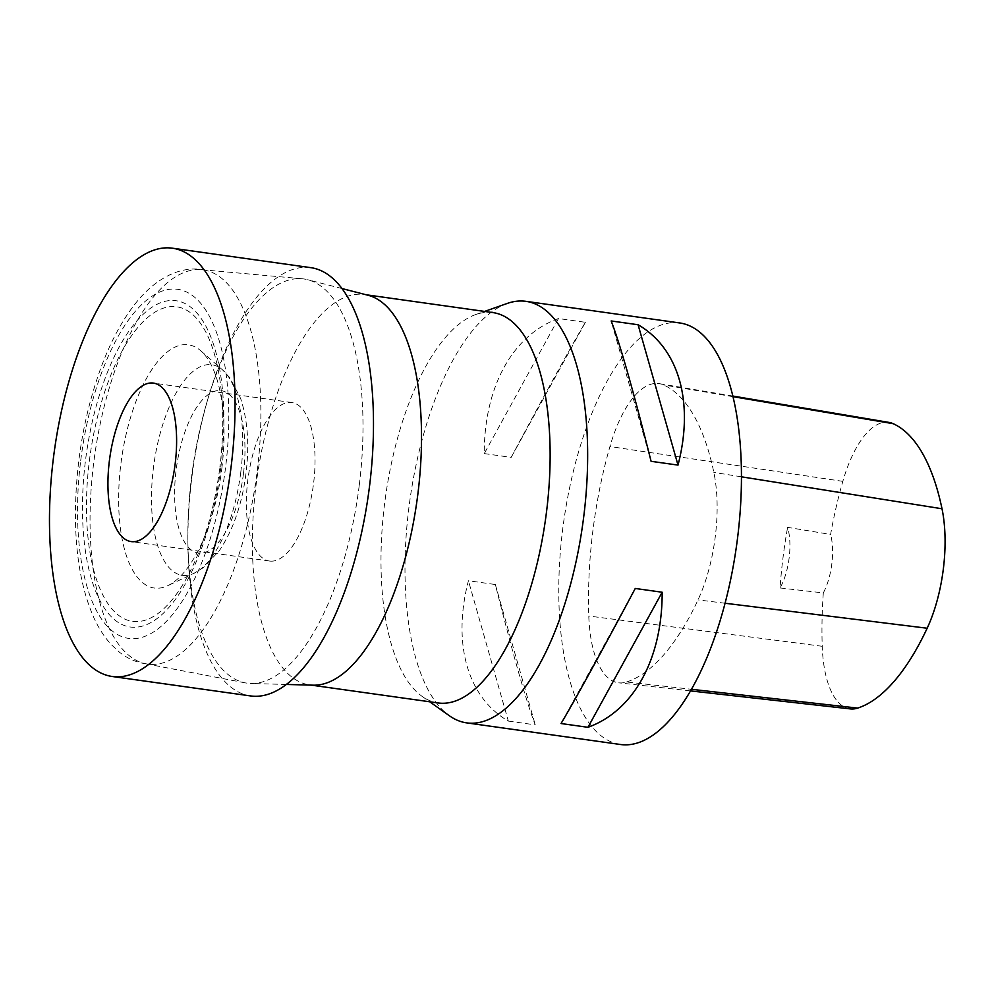 <?xml version="1.0" encoding="UTF-8"?>
<svg xmlns="http://www.w3.org/2000/svg" width="993" height="993" viewBox="0 0 993 993"><rect width="100%" height="100%" fill="white"/><g stroke="black" fill="none" stroke-linecap="round" stroke-linejoin="round"><path stroke-width="0.74" stroke-dasharray="4.96 3.72" d="M368.043 295.256A197.098 80.793 -82 0 0 364.381 294.524A197.098 80.793 -82 0 0 256.939 478.452A197.098 80.793 -82 0 0 309.506 684.872A197.098 80.793 -82 0 0 313.229 685.182M359.305 484.932A204.086 83.66 -82 0 0 307.631 279.703A204.086 83.66 -82 0 0 302.133 278.76A204.086 83.66 -82 0 0 192.58 469.404A204.086 83.66 -82 0 0 245.321 682.874A204.086 83.66 -82 0 0 250.869 683.482A204.086 83.66 -82 0 0 359.305 484.932M493 312.609A197.098 80.793 -82 0 0 475.771 314.533A197.098 80.793 -82 0 0 385.557 496.537A197.098 80.793 -82 0 0 422.087 696.354A197.098 80.793 -82 0 0 438.124 702.957M80.718 460.516A176.257 72.253 98 0 1 174.929 289.062A176.257 72.253 98 0 1 225.597 467.219A176.257 72.253 98 0 1 131.386 638.66A176.257 72.253 98 0 1 80.718 460.516M257.261 470.781A199.047 81.587 -82 0 0 205.464 270.295A199.047 81.587 -82 0 0 201.505 269.699A199.047 81.587 -82 0 0 94.658 455.638A199.047 81.587 -82 0 0 146.095 663.833A199.047 81.587 -82 0 0 150.08 664.354A199.047 81.587 -82 0 0 257.261 470.781M507.336 303.411A212.85 87.247 -82 0 0 409.923 499.963A212.85 87.247 -82 0 0 449.37 715.754M220.856 466.995A164.739 67.524 -82 0 0 136.922 320.813A164.739 67.524 -82 0 0 101.683 603.781A164.739 67.524 -82 0 0 220.856 466.995M221.799 468.758A122.809 50.345 -82 0 0 223.226 413.733A122.809 50.345 -82 0 0 200.772 350.79A122.809 50.345 -82 0 0 121.481 459.411A122.809 50.345 -82 0 0 167.755 585.684A122.809 50.345 -82 0 0 206.693 531.367A122.809 50.345 -82 0 0 221.799 468.758M679.746 322.961A212.85 87.247 -82 0 0 563.714 521.586A212.85 87.247 -82 0 0 620.488 744.502M508.342 721.092L535.252 724.865C526.513 702.274 513.207 655.492 495.346 584.529L468.423 580.744C452.138 643.452 467.492 697.434 508.342 721.092L468.423 580.744M484.261 453.59L511.184 457.376C544.127 395.437 572.676 343.491 585.398 322.303L558.488 318.53C512.624 335.051 484.075 386.997 484.261 453.59L558.488 318.53M626.645 681.968A238.382 97.724 -82 0 0 698.017 599.896A102.167 41.88 -82 0 0 713.855 472.42A238.382 97.724 -82 0 0 663.659 384.974A102.167 41.88 -82 0 0 659.29 383.646A102.167 41.88 -82 0 0 609.95 446.527A238.382 97.724 -82 0 0 588.787 616.02A102.167 41.88 -82 0 0 618.751 682.824A102.167 41.88 -82 0 0 626.645 681.968L691.451 689.291M889.07 422.422A95.75 39.248 -82 0 0 842.834 481.357A231.965 95.092 -82 0 0 830.595 534.433L787.61 527.357A42.575 17.452 98 0 1 780.064 587.955A233.156 95.576 98 0 1 787.61 527.357M850.318 708.903A95.75 39.248 -82 0 1 822.229 646.294A231.965 95.092 -82 0 1 823.309 592.92L780.064 587.955M823.309 592.92A42.575 17.452 -82 0 0 830.595 534.433M495.346 584.529L535.252 724.865M561.033 723.525L635.259 588.464M651.085 461.311L611.179 320.962M585.398 322.303L511.184 457.376M310.797 267.651A216.251 88.65 -82 0 0 192.903 469.453A216.251 88.65 -82 0 0 250.584 695.932M270.804 561.157A80.023 32.806 -82 0 0 313.391 484.832A80.023 32.806 -82 0 0 291.83 402.537A80.023 32.806 -82 0 0 248.2 477.223A80.023 32.806 -82 0 0 269.55 561.045A80.023 32.806 -82 0 0 270.804 561.157M243.496 473.388A81.985 33.613 -82 0 0 201.728 400.626A81.985 33.613 -82 0 0 184.177 541.47A81.985 33.613 -82 0 0 243.496 473.388M240.802 472.06A106.325 43.58 -82 0 0 222.606 369.942A106.325 43.58 -82 0 0 153.952 463.979A106.325 43.58 -82 0 0 194.02 573.296A106.325 43.58 -82 0 0 240.802 472.06M223.226 413.733L221.737 395.934C223.574 418.314 222.953 442.022 219.875 467.058A158.83 65.104 -82 0 0 221.737 395.934A158.83 65.104 -82 0 0 130.517 337.173A158.83 65.104 -82 0 0 96.458 579.403A158.83 65.104 -82 0 0 200.35 548.074A158.83 65.104 -82 0 0 219.887 467.095C216.151 496.401 209.647 523.41 200.35 548.074L206.693 531.367M725.076 603.247L698.017 599.896M741.461 476.814L713.855 472.42M732.995 396.666L663.659 384.974M842.834 481.357L609.95 446.527M822.229 646.294L588.787 616.02M342.002 288.553L307.631 279.703M286.356 684.45L250.869 683.482M366.231 294.784L364.381 294.524M311.355 685.133L309.506 684.872M205.464 270.295C183.978 265.106 158.408 275.558 137.084 301.438C122.561 319.225 110.273 342.002 100.206 369.756C83.871 415.732 75.617 464.178 75.431 515.069C75.555 555.05 81.451 588.725 93.143 616.07C97.922 627.017 103.868 636.439 111.017 644.345L119.172 651.967C128.234 659.253 138.536 663.374 150.08 664.354M146.095 663.833L245.321 682.874M201.505 269.699L302.133 278.76M422.087 696.354L429.708 701.778M475.771 314.533L484.584 311.43M200.772 350.79L222.606 369.942L229.842 377.737L240.641 398.478C247.704 420.163 249.491 445.1 246.003 473.289C242.081 504.221 233.144 530.063 219.217 550.842L203.131 567.797L194.02 573.296L167.755 585.684M732.859 396.058L659.29 383.646M690.52 690.905L618.751 682.824M291.83 402.537L153.406 383.087M269.55 561.045L131.126 541.582"/><path stroke-width="1.49" d="M286.356 684.45L313.229 685.182A197.098 80.793 -82 0 0 417.941 493.447A197.098 80.793 -82 0 0 368.043 295.256L342.002 288.553M311.355 685.133L438.124 702.957A197.098 80.793 -82 0 0 441.215 703.243A197.098 80.793 -82 0 0 546.56 511.532A197.098 80.793 -82 0 0 493 312.609L366.231 294.784M429.708 701.778L449.37 715.754A212.85 87.247 -82 0 0 466.685 722.879A212.85 87.247 -82 0 0 470.024 723.189A212.85 87.247 -82 0 0 583.276 520.208A212.85 87.247 -82 0 0 525.942 301.338A212.85 87.247 -82 0 0 507.336 303.411L484.584 311.43M466.685 722.879L620.488 744.502A212.85 87.247 -82 0 0 623.827 744.812A212.85 87.247 -82 0 0 737.067 541.83A212.85 87.247 -82 0 0 679.746 322.961L525.942 301.338M611.179 320.962L638.089 324.748C678.951 348.406 694.306 402.388 678.008 465.096L651.085 461.311C633.224 390.348 619.917 343.566 611.179 320.962M635.259 588.464L662.17 592.238C662.356 658.831 633.807 710.789 587.955 727.31L561.033 723.525C573.755 702.349 602.304 650.39 635.259 588.464M690.52 690.905L850.318 708.903A95.75 39.248 -82 0 0 857.704 708.096A231.965 95.092 -82 0 0 927.164 628.234A95.75 39.248 -82 0 0 942.009 508.764A231.965 95.092 -82 0 0 893.154 423.676A95.75 39.248 -82 0 0 889.07 422.422L732.859 396.058M587.955 727.31L662.17 592.238M678.008 465.096L638.089 324.748M112.172 676.481L250.584 695.932A216.251 88.65 -82 0 0 253.972 696.254A216.251 88.65 -82 0 0 369.036 490.021A216.251 88.65 -82 0 0 310.797 267.651L172.372 248.188A216.251 88.65 -82 0 0 54.491 449.99A216.251 88.65 -82 0 0 112.172 676.481A216.251 88.65 -82 0 0 115.56 676.792A216.251 88.65 -82 0 0 230.612 470.558A216.251 88.65 -82 0 0 172.372 248.188M132.379 541.706A80.023 32.806 -82 0 0 174.967 465.382A80.023 32.806 -82 0 0 153.406 383.087A80.023 32.806 -82 0 0 109.789 457.773A80.023 32.806 -82 0 0 131.126 541.582A80.023 32.806 -82 0 0 132.379 541.706M857.704 708.096L691.451 689.291M927.164 628.234L725.076 603.247M942.009 508.764L741.461 476.814M893.154 423.676L732.995 396.666"/></g></svg>
